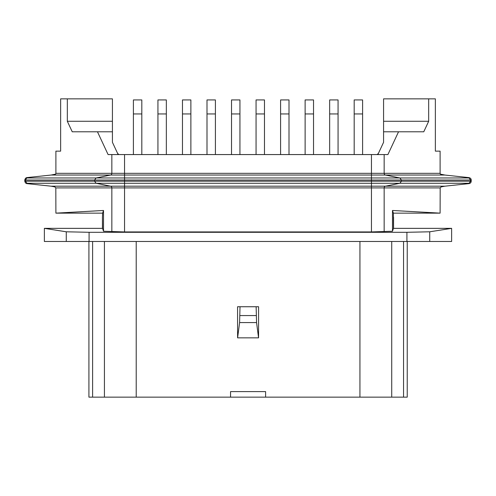 <?xml version="1.0" encoding="UTF-8"?>
<svg xmlns="http://www.w3.org/2000/svg" width="496" height="496" viewBox="0 0 496 496"><rect width="100%" height="100%" fill="white"/><g stroke="black" fill="none" stroke-linecap="round" stroke-linejoin="round"><path stroke-width="0.74" d="M102.443 228.03L102.443 217.093L102.548 228.352L44.373 228.352L44.373 241.484L66.272 241.484L66.272 231.793L44.373 228.352M102.548 228.352L103.515 231.254L124.546 231.936L124.546 183.266L27.02 183.266L27.038 183.619C25.984 183.625 25.24 182.844 24.8 181.282L24.8 179.949L25.457 180.036L26.982 177.63M429.728 241.484L429.728 231.793L451.627 228.352L451.627 241.484L66.272 241.484M407.235 241.484L407.235 397.147L88.92 397.147L88.92 241.484M92.603 241.484L92.603 397.147M104.433 397.147L104.433 241.484M391.722 241.484L391.722 397.147M403.552 397.147L403.552 241.484M258.59 306.745L258.565 337.85L237.59 337.85L237.572 306.745L258.59 306.745M230.559 397.147L230.559 391.604L265.602 391.604L265.602 397.147M429.728 231.793L406.918 232.295L89.082 232.295L66.272 231.793M451.627 228.352L393.452 228.352L392.485 231.254L392.485 210.471L393.378 213.144L393.452 228.352M258.565 337.85L256.556 322.574L256.141 306.745M240.021 306.745L239.599 322.574L237.596 337.85M124.546 231.936L371.454 231.936L392.485 231.254M393.557 228.03L393.557 217.093M384.158 231.725L384.158 187.91L440.181 187.91L440.107 213.144L392.485 210.471M371.454 231.936L371.454 186.186L385.46 186.186A1.755 1.587 90 0 0 384.158 187.91L55.819 187.91L55.893 213.144L103.515 210.471L103.515 231.254M103.515 210.471L102.622 213.144L102.443 217.087M440.107 213.144L393.378 213.144M440.181 187.91L441.161 186.905L444.893 186.186L468.962 183.619C470.351 183.377 471.095 182.596 471.2 181.282L470.543 181.195L468.708 183.675M102.622 213.144L55.893 213.144M27.292 183.675L51.107 186.186L54.839 186.905L55.819 187.91M444.893 186.186L385.46 186.186L399.875 183.266L371.454 183.266L371.454 186.186L110.54 186.186A1.755 1.587 90 0 1 111.842 187.91L111.842 231.725M24.8 181.282L25.457 181.195L27.02 183.266M471.2 181.282L471.2 179.949L470.543 180.036L470.543 181.195L401.438 181.195L399.875 183.266L468.98 183.266M428.668 121.278L383.575 121.278L383.575 98.853L428.668 98.853L428.668 121.278L423.764 131.793L398.53 131.793L387.909 154.572L108.091 154.572L97.47 131.793L72.236 131.793L67.332 121.278L67.332 98.853L60.636 98.853L60.636 151.137L55.893 151.137L55.893 173.321L55.682 174.121L51.107 175.045L110.54 175.045A1.755 1.587 90 0 0 111.842 173.321L124.546 173.321L124.546 175.045L110.54 175.045L96.125 177.965L124.546 177.965L124.546 180.036L94.562 180.036L94.562 181.195L124.546 181.195L124.546 183.266L371.454 183.266L371.454 181.195L124.546 181.195L124.546 180.036L371.454 180.036L371.454 177.965L124.546 177.965L124.546 175.045L371.454 175.045L371.454 173.321L384.158 173.321A1.755 1.587 90 0 0 385.46 175.045L371.454 175.045L371.454 177.965L399.875 177.965L401.438 180.036L371.454 180.036L371.454 181.195L401.438 181.195L401.438 180.036L470.543 180.036L468.98 177.965L399.875 177.965L385.46 175.045L444.893 175.045L469.018 177.624M51.107 175.045L27.292 177.556M444.893 175.045L440.318 174.121L440.107 173.321L440.107 151.137L435.364 151.137L435.364 98.853L428.668 98.853M67.332 98.853L112.425 98.853L112.425 142.302L118.141 154.572M383.575 121.278L383.575 142.302L377.859 154.572M377.183 154.572L378.436 153.332M118.817 154.572L117.564 153.332M398.53 131.793L383.575 131.793M112.425 121.278L67.332 121.278M112.425 131.793L97.47 131.793M280.593 154.572L280.593 99.932L289.001 99.932L289.001 154.572M329.654 154.572L329.654 99.932L338.061 99.932L338.061 154.572M182.466 154.572L182.466 99.932L190.879 99.932L190.879 154.572M157.939 154.572L157.939 99.932L166.346 99.932L166.346 154.572M354.187 154.572L354.187 99.932L362.595 99.932L362.595 154.572M133.405 154.572L133.405 99.932L141.813 99.932L141.813 154.572M305.121 154.572L305.121 99.932L313.534 99.932L313.534 154.572M231.527 154.572L231.527 99.932L239.94 99.932L239.94 154.572M256.06 154.572L256.06 99.932L264.473 99.932L264.473 154.572M206.999 154.572L206.999 99.932L215.407 99.932L215.407 154.572M359.941 241.484L359.941 397.147M136.214 241.484L136.214 397.147M406.918 241.484L406.918 232.295M89.082 232.295L89.082 241.484M256.556 322.574L239.599 322.574M240.027 315.561L256.134 315.561M51.107 186.186L110.54 186.186L96.125 183.266L94.562 181.195L25.457 181.195L25.457 180.036L94.562 180.036L96.125 177.965L27.02 177.965M468.708 177.556L468.98 177.965M384.158 154.572L384.158 173.321L440.107 173.321M124.546 154.572L124.546 173.321L371.454 173.321L371.454 154.572M55.893 173.321L111.842 173.321L111.842 154.572M280.593 113.95L289.001 113.95M329.654 113.95L338.061 113.95M182.466 113.95L190.879 113.95M157.939 113.95L166.346 113.95M354.187 113.95L362.595 113.95M133.405 113.95L141.813 113.95M305.121 113.95L313.534 113.95M231.527 113.95L239.94 113.95M256.06 113.95L264.473 113.95M206.999 113.95L215.407 113.95M471.2 179.949C471.163 178.74 470.419 177.959 468.962 177.611M27.038 177.611C25.984 177.605 25.24 178.386 24.8 179.949"/></g></svg>
